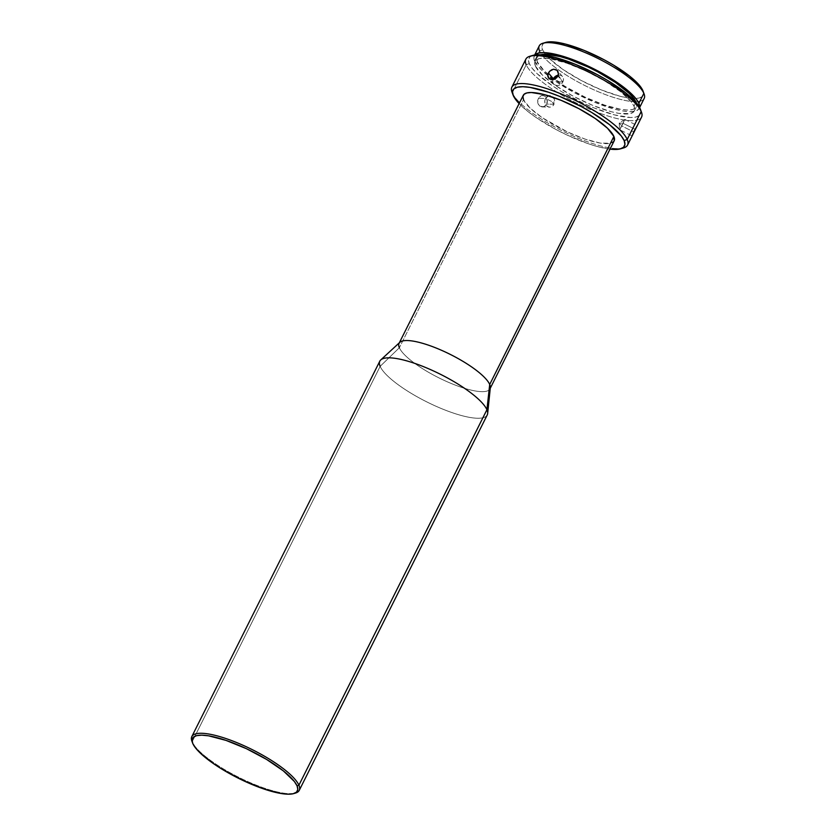 <?xml version="1.0" encoding="UTF-8"?>
<svg xmlns="http://www.w3.org/2000/svg" width="836" height="836" viewBox="0 0 836 836"><rect width="100%" height="100%" fill="white"/><g stroke="black" fill="none" stroke-linecap="round" stroke-linejoin="round"><path stroke-width="0.63" stroke-dasharray="4.18 3.13" d="M294.565 793.301A60.077 15.403 26.6 0 1 238.25 777.062A60.077 15.403 26.6 0 1 192.134 741.783L192.771 743.476L192.134 741.783A60.077 15.403 -153.4 0 0 239.378 777.626A60.077 15.403 -153.4 0 0 295.484 793.071M644.096 93.925A58.687 15.048 26.6 0 1 635.768 101.668A58.687 15.048 26.6 0 1 584.981 85.606A58.687 15.048 26.6 0 1 541.697 54.559A58.687 15.048 26.6 0 1 539.565 50.954L542.616 49.784A56.378 14.452 -153.4 0 0 545.406 54.246A56.378 14.452 -153.4 0 0 586.245 83.078A56.378 14.452 -153.4 0 0 633.792 98.502A56.378 14.452 -153.4 0 0 643.041 91.072M641.463 112.128A64.696 16.584 26.6 0 1 592.703 110.446A64.696 16.584 26.6 0 1 526.22 64.759L512.228 92.712L513.273 95.544L512.228 92.712A64.696 16.584 -153.4 0 0 561.207 130.364A64.696 16.584 -153.4 0 0 621.932 148.317A64.696 16.584 26.6 0 1 561.207 130.364A64.696 16.584 26.6 0 1 512.228 92.712L526.22 64.759L529.272 63.588A62.386 15.989 -153.4 0 0 593.382 107.645A62.386 15.989 -153.4 0 0 640.397 109.265M610.019 149.132A62.386 15.989 26.6 0 1 519.114 103.612L527.871 111.47L536.189 117.583L556.222 129.632L567.163 135.098L588.795 143.896L598.66 146.875L610.019 149.132M541.718 106.903L544.602 106.371L546.169 105.002L547.381 100.822L545.668 96.851L544.027 95.722L541.258 95.597L538.886 97.363L537.663 100.414L538.018 103.727L539.899 106.172L543.672 106.768L546.744 104.092L553.954 104.281A5.779 4.891 -88.5 0 1 549.597 107.154A5.779 4.891 -88.5 0 1 545.542 98.47L538.321 98.282L537.715 102.661L538.488 104.688L541.718 106.903L549.597 107.154M551.593 101.428L545.542 98.47C542.052 104.74 550.997 110.906 553.954 104.281L551.593 101.428L553.954 104.281L553.662 97.864L548.51 95.806L545.542 98.47L551.593 101.428M553.045 79.556A5.779 4.776 -40.5 0 0 553.725 84.091A5.779 4.776 -40.5 0 0 562.879 81.855L557.894 76.034L562.879 81.855C559.942 88.397 549.837 85.157 553.359 78.814L559.388 81.823L562.879 81.855L559.388 81.823L553.359 78.814M622.83 123.226L624.837 119.423L622.83 123.226C625.694 117.698 625.328 118.628 621.733 125.985L619.173 123.07L622.83 123.226L619.173 123.07L621.733 125.985C618.88 131.503 619.246 130.583 622.83 123.226L635.026 129.246L622.83 123.226L619.727 129.779L621.733 125.985L633.772 131.931L621.733 125.985L619.727 129.779L632.141 135.913L632.444 135.192M487.66 413.486A60.077 15.403 26.6 0 1 437.259 406.798A60.077 15.403 26.6 0 1 380.14 366.346L192.134 741.783L380.14 366.346A60.077 15.403 -153.4 0 0 434.636 405.638A60.077 15.403 -153.4 0 0 487.242 414.938M490.251 388.291L489.969 388.855A50.829 13.031 26.6 0 1 445.463 380.986A50.829 13.031 26.6 0 1 399.347 347.734L380.14 366.346L399.347 347.734A50.829 13.031 -153.4 0 0 447.678 381.968A50.829 13.031 -153.4 0 0 490.324 387.632M614.136 140.897L610.552 143.238L600.217 143.081L585.075 139.11L567.456 131.952L542.219 117.677L529.93 107.928L523.545 99.714L399.347 347.734L523.545 99.714A50.829 13.031 -153.4 0 0 569.661 132.966A50.829 13.031 -153.4 0 0 614.167 140.845M525.865 59.157A64.696 16.584 -153.4 0 0 526.22 64.759A64.696 16.584 -153.4 0 0 584.918 107.071A64.696 16.584 -153.4 0 0 641.567 117.092M635.997 102.17L636.687 105.576L635.454 108.074L632.361 109.579L627.502 110.028L621.075 109.401L604.564 105.085L585.336 97.269L566.317 87.143L557.811 81.698L544.403 71.06L537.433 62.104L535.437 66.096A55.448 14.212 26.6 0 1 535.134 61.3A55.448 14.212 26.6 0 1 583.695 69.89A55.448 14.212 26.6 0 1 634.001 106.162L635.903 102.347L634.001 106.162A55.448 14.212 26.6 0 1 634.305 110.958A55.448 14.212 26.6 0 1 585.743 102.368A55.448 14.212 26.6 0 1 535.437 66.096L537.433 62.104A55.448 14.212 -153.4 0 0 587.739 98.376A55.448 14.212 -153.4 0 0 636.3 106.966A55.448 14.212 -153.4 0 0 636.206 102.703M639.54 107.405A58.687 15.048 26.6 0 1 639.195 108.419A58.687 15.048 26.6 0 1 587.802 99.327A58.687 15.048 26.6 0 1 534.559 60.934L539.565 50.954A58.687 15.048 -153.4 0 0 541.697 54.559A58.687 15.048 -153.4 0 0 584.981 85.606A58.687 15.048 -153.4 0 0 635.768 101.668A58.687 15.048 -153.4 0 0 644.19 98.429M642.821 90.518L643.521 93.977L642.267 96.527L639.112 98.052L634.179 98.512L627.648 97.875L619.779 96.182L601.251 89.891L581.428 80.59L563.328 69.712L549.691 58.886L545.239 54.026L542.616 49.784L541.916 46.325L543.16 43.785L546.316 42.26M539.241 45.875A58.687 15.048 -153.4 0 0 539.565 50.954L534.559 60.934A58.687 15.048 26.6 0 1 534.246 55.855A58.687 15.048 26.6 0 1 534.841 54.977M535.134 54.685L533.828 57.339L534.559 60.934L537.297 65.354L541.937 70.412L556.118 81.667L574.969 93.005L595.598 102.682L614.888 109.234L623.081 111L629.874 111.658L635.015 111.178L638.296 109.589L639.603 106.935M540.61 54.821A55.448 14.212 -153.4 0 0 537.13 57.308A55.448 14.212 -153.4 0 0 537.433 62.104L536.743 58.698L537.976 56.2L541.08 54.695M640.157 108.67L640.93 112.494L639.55 115.305L636.06 116.998L630.595 117.51L614.659 114.929L594.166 107.969L583.162 103.152L561.771 91.761L552.188 85.638L537.109 73.662L532.187 68.291L529.272 63.588L528.498 59.764L529.878 56.952L533.368 55.26M535.437 66.096L542.397 75.052L555.804 85.69L573.611 96.401L593.111 105.545L611.335 111.731L619.079 113.403L630.354 113.571L633.458 112.066L634.691 109.568L634.001 106.162L631.41 101.992L621.023 92.002L605.118 81.123L586.099 70.997L566.871 63.181L550.36 58.865L543.933 58.238L539.074 58.687L535.97 60.192L534.747 62.7L535.437 66.096M523.263 95.325A50.829 13.031 -153.4 0 0 523.545 99.714M399.848 342.321A50.829 13.031 -153.4 0 0 399.347 347.734M379.816 361.142A60.077 15.403 -153.4 0 0 380.14 366.346M621.733 125.985L624.847 119.423L619.173 123.07L619.727 129.779M558.239 75.188L562.879 81.855A5.779 4.776 -40.5 0 0 562.513 76.578A5.779 4.776 -40.5 0 0 558.239 75.188M553.954 104.281L546.744 104.092L547.361 101.961L546.336 97.676L544.894 96.192L542.585 95.408L549.9 95.607A5.779 4.891 -88.5 0 1 553.307 97.373A5.779 4.891 -88.5 0 1 553.954 104.281M543.107 95.461L541.258 95.597L538.321 98.282L545.542 98.47A5.779 4.891 -88.5 0 1 548.51 95.806A5.779 4.891 -88.5 0 1 549.9 95.607M532.835 55.406A62.386 15.989 -153.4 0 0 529.272 63.588L526.22 64.759M511.977 92.085A64.696 16.584 -153.4 0 0 512.228 92.712M545.824 42.385A56.378 14.452 -153.4 0 0 542.616 49.784L539.565 50.954M191.904 741.198A60.077 15.403 -153.4 0 0 192.134 741.783M553.725 84.091L548.677 78.176M634.305 110.958L636.3 106.966M639.195 108.419L639.624 107.562M534.246 55.855L534.674 54.998M535.134 61.3L537.13 57.308M399.065 343.335L399.347 342.77M624.847 119.423L637.251 125.557M562.513 76.578L557.455 70.663"/><path stroke-width="1.25" d="M293.729 793.583L295.484 793.071A60.077 15.403 -153.4 0 0 298.912 785.192L297.073 785.882A58.687 15.048 26.6 0 1 293.729 793.583A58.687 15.048 26.6 0 1 238.918 778.504A58.687 15.048 26.6 0 1 192.771 743.476L195.509 747.896L200.138 752.954L214.329 764.219L223.337 769.987L243.464 780.699L263.81 788.965L281.283 793.542L288.086 794.2L293.227 793.719L296.508 792.131L297.804 789.487L297.073 785.882L294.345 781.472L283.352 770.896L266.506 759.381L246.38 748.669L226.034 740.403L208.561 735.826L201.758 735.168L196.617 735.638L193.335 737.237L192.04 739.881L192.771 743.476A58.687 15.048 26.6 0 1 192.541 742.911A58.687 15.048 26.6 0 1 236.766 744.437A58.687 15.048 26.6 0 1 297.073 785.882L298.912 785.192A60.077 15.403 26.6 0 1 299.236 790.386A60.077 15.403 26.6 0 1 294.565 793.301M639.195 108.419L644.19 98.429A58.687 15.048 -153.4 0 0 643.866 93.35A58.687 15.048 26.6 0 1 644.096 93.925L643.041 91.072A56.378 14.452 -153.4 0 0 642.821 90.518L643.866 93.35L638.871 103.34A58.687 15.048 26.6 0 1 639.54 107.405L638.871 103.34L643.866 93.35A58.687 15.048 -153.4 0 0 590.634 54.967A58.687 15.048 -153.4 0 0 539.241 45.875L534.246 55.855M512.228 92.712A64.696 16.584 26.6 0 1 511.872 87.122A64.696 16.584 26.6 0 1 568.522 97.143A64.696 16.584 26.6 0 1 627.209 139.455L624.158 140.615A62.386 15.989 26.6 0 1 620.605 148.808A62.386 15.989 26.6 0 1 610.019 149.132L620.061 148.954L623.552 147.261L624.931 144.45L624.158 140.615L621.252 135.923L609.569 124.689L591.669 112.442L581.208 106.527L559.274 96.244L548.635 92.263L530.066 87.404L522.834 86.704L517.369 87.216L513.879 88.898L512.499 91.72L513.273 95.544L519.114 103.612A62.386 15.989 26.6 0 1 513.273 95.544A62.386 15.989 26.6 0 1 513.032 94.938A62.386 15.989 26.6 0 1 560.047 96.558A62.386 15.989 26.6 0 1 624.158 140.615L627.209 139.455A64.696 16.584 26.6 0 1 627.564 145.056A64.696 16.584 26.6 0 1 621.932 148.317A64.696 16.584 -153.4 0 0 623.52 147.951A64.696 16.584 -153.4 0 0 627.209 139.455L641.212 111.501A64.696 16.584 26.6 0 1 641.463 112.128L640.397 109.265A62.386 15.989 -153.4 0 0 640.157 108.67L641.212 111.501L627.209 139.455A64.696 16.584 -153.4 0 0 560.726 93.768A64.696 16.584 -153.4 0 0 511.977 92.085L513.032 94.938M553.359 78.814A5.779 4.776 -40.5 0 0 553.045 79.556L558.239 75.188A5.779 4.776 -40.5 0 0 553.359 78.814L548.385 72.983L553.359 78.814M548.928 78.438L547.768 74.989L549.68 71.175L553.547 69.221L557.194 70.381L558.479 73.986L556.557 77.811L554.686 79.065L551.52 79.598L549.67 79.002L547.956 76.902L547.768 74.989L548.959 72.032L551.499 69.848L553.547 69.221L556.431 69.806L557.8 71.123L558.479 73.986L557.894 76.034L556.557 77.811L552.565 79.608L548.677 78.176M634.064 131.273L637.262 125.567L632.162 135.86L637.21 125.745L632.162 135.86L634.064 131.273M299.236 790.386L487.242 414.938A60.077 15.403 -153.4 0 0 486.918 409.745L298.912 785.192L486.918 409.745A60.077 15.403 26.6 0 1 487.66 413.486L490.324 387.632A50.829 13.031 -153.4 0 0 489.697 384.466L486.918 409.745L489.697 384.466A50.829 13.031 26.6 0 1 489.969 388.855L614.167 140.845A50.829 13.031 -153.4 0 0 613.885 136.446L489.697 384.466L613.885 136.446L614.136 140.897M636.99 126.236L641.567 117.092A64.696 16.584 -153.4 0 0 641.212 111.501A64.696 16.584 -153.4 0 0 582.514 69.179A64.696 16.584 -153.4 0 0 525.865 59.157L511.872 87.122M627.564 145.056L632.215 135.735M637.053 126.111L636.781 126.644M635.997 102.17L636.206 102.703A55.448 14.212 -153.4 0 0 635.997 102.17A55.448 14.212 -153.4 0 0 592.4 69.085A55.448 14.212 -153.4 0 0 540.61 54.821L545.929 54.246L560.099 56.534L568.867 59.189L588.095 67.005L597.824 71.875L615.63 82.576L629.027 93.214L633.416 98L635.997 102.17M545.783 42.406L551.258 41.8L565.658 44.13L584.176 50.421L604 59.722L613.457 65.062L629.633 76.128L640.188 86.286L643.051 91.114M534.841 54.977A58.687 15.048 26.6 0 1 587.499 65.804A58.687 15.048 26.6 0 1 638.871 103.34L636.133 98.92L631.504 93.862L617.313 82.607L598.461 71.269L588.178 66.128L567.832 57.851L550.349 53.274L543.557 52.616L538.415 53.096L534.841 54.977M532.783 55.416L538.833 54.758L554.77 57.329L575.272 64.299L597.207 74.582L607.667 80.496L625.568 92.744L637.251 103.977L640.418 109.328M523.545 99.714L522.908 96.6L524.036 94.311L526.879 92.932L531.33 92.514L544.32 94.614L561.019 100.289L578.899 108.67L595.222 118.482L607.511 128.242L613.885 136.446A50.829 13.031 -153.4 0 0 567.78 103.194A50.829 13.031 -153.4 0 0 523.263 95.325L399.065 343.335A50.829 13.031 26.6 0 1 443.582 351.214A50.829 13.031 26.6 0 1 489.697 384.466A50.829 13.031 -153.4 0 0 445.797 352.238A50.829 13.031 -153.4 0 0 399.848 342.321L380.735 359.94A60.077 15.403 26.6 0 1 435.034 371.665A60.077 15.403 26.6 0 1 486.918 409.745A60.077 15.403 -153.4 0 0 432.421 370.452A60.077 15.403 -153.4 0 0 379.816 361.142L191.81 736.589A60.077 15.403 26.6 0 1 244.415 745.89A60.077 15.403 26.6 0 1 298.912 785.192A60.077 15.403 -153.4 0 0 237.173 742.765A60.077 15.403 -153.4 0 0 191.904 741.198L192.541 742.911M399.347 347.734A50.829 13.031 26.6 0 1 399.065 343.335M380.14 366.346A60.077 15.403 26.6 0 1 380.735 359.94M192.134 741.783A60.077 15.403 26.6 0 1 191.81 736.589M526.22 64.759A64.696 16.584 26.6 0 1 529.909 56.263A64.696 16.584 26.6 0 1 590.331 72.889A64.696 16.584 26.6 0 1 641.212 111.501L640.157 108.67A62.386 15.989 -153.4 0 0 591.094 71.436A62.386 15.989 -153.4 0 0 532.835 55.406L529.909 56.263M539.565 50.954A58.687 15.048 26.6 0 1 542.909 43.253A58.687 15.048 26.6 0 1 597.719 58.332A58.687 15.048 26.6 0 1 643.866 93.35L642.821 90.518A56.378 14.452 -153.4 0 0 598.482 56.879A56.378 14.452 -153.4 0 0 545.824 42.385L542.909 43.253M623.52 147.951L620.605 148.808"/></g></svg>
